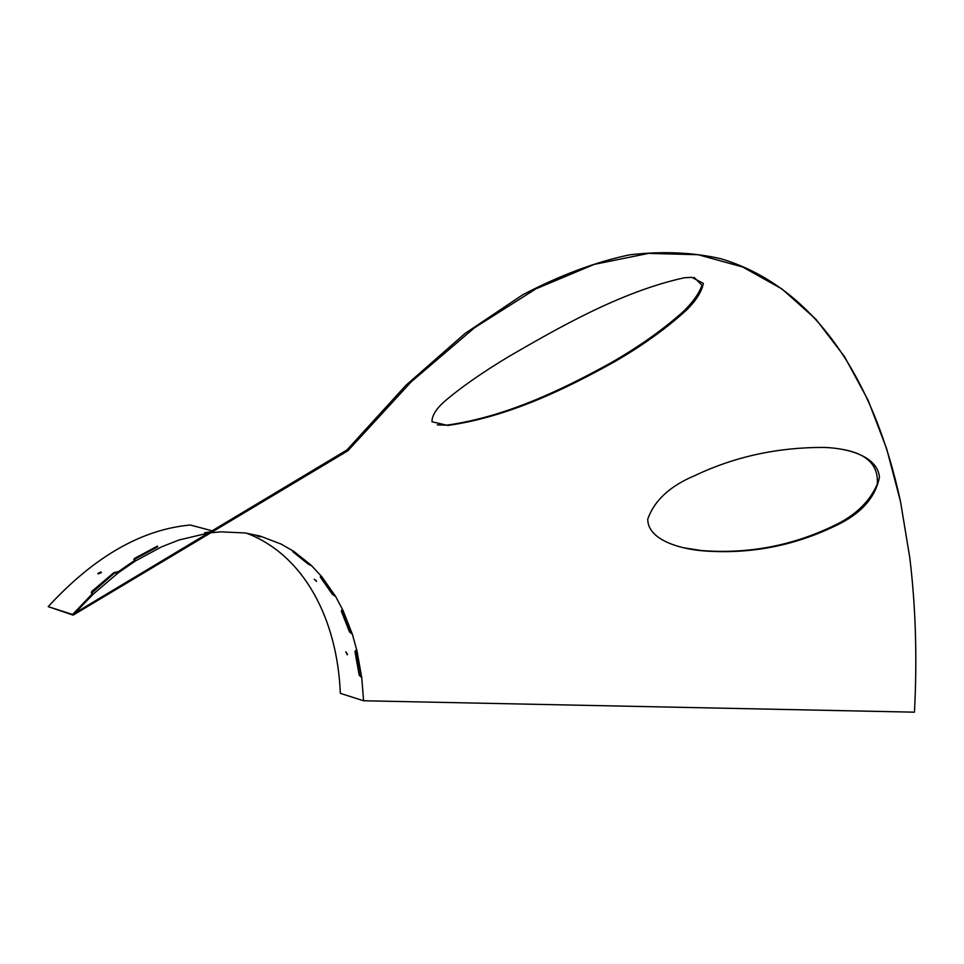 <?xml version="1.0" encoding="UTF-8"?>
<svg xmlns="http://www.w3.org/2000/svg" width="964" height="964" viewBox="0 0 964 964"><rect width="100%" height="100%" fill="white"/><g stroke="black" fill="none" stroke-linecap="round" stroke-linejoin="round"><path stroke-width="1.45" d="M691.754 277.319L684.356 277.765C620.009 291.803 555.987 329.314 509.474 356.138C482 372.61 459.888 388.106 443.139 402.627C435.571 409.784 431.86 416.171 432.017 421.762L447.85 425.449C508.353 416.906 565.555 388.986 613.947 362.078C642.313 345.751 666.69 328.242 687.067 309.54C696.43 300.093 701.852 291.381 703.346 283.38L691.754 277.319M437.307 424.871L446.609 425.196C506.184 416.87 562.639 389.444 610.465 363.079C638.457 347.088 662.738 329.905 683.331 311.541C692.863 302.274 699.069 293.514 701.937 285.26L694.164 277.451M835.788 525.657C860.707 514.041 875.252 497.918 879.433 477.264C877.71 456.852 849.537 448.344 824.582 447.429C778.105 447.2 734.99 456.538 695.237 475.421C670.088 485.916 654.255 500.509 647.748 519.186C647.736 539.527 678.68 548.709 702.491 550.806C749.305 554.481 793.734 546.094 835.788 525.657M683.512 547.757L701.262 550.528C748.064 554.192 792.468 545.817 834.475 525.392C855.514 515.366 869.793 501.593 877.3 484.061C878.626 465.01 866.708 453.405 841.536 449.236M98.051 573.905L101.377 572.652M100.919 571.869L97.762 573.58L100.919 571.869M346.112 652.026L347.209 654.785L346.112 652.026M347.582 654.436L345.714 651.989M314.385 579.376L316.445 581.364L314.385 579.376M316.409 580.798L314.228 579.34M257.243 536.008L260.147 536.864L257.243 536.008M347.847 450.803L346.968 449.947L72.577 614.478L48.2 606.645L73.156 615.128L347.847 450.803L411.291 381.744L474.517 327.76L535.924 288.839L594.246 264.377L648.543 253.399L698.153 254.713L742.678 267.004L781.924 288.923L815.857 319.204L844.512 356.632L868.058 400.132L886.651 448.73L900.509 501.569L909.823 557.927C915.728 607.031 917.27 658.436 914.45 712.167L363.597 700.768L340.328 693.357C337.316 618.261 303.419 554.637 246.483 533.164M204.693 532.706L210.285 531.911M208.429 533.02L178.943 540.021L161.747 546.769L135.478 560.915L118.415 572.688L117.957 571.941L135.165 560.084L133.815 559.385L134.514 558.421L134.671 559.192L157.65 546.841M72.577 614.478L92.616 593.499L91.327 592.86M900.557 501.846C875.3 383.72 817.4 287.742 721.072 258.786C692.767 252.291 662.244 250.977 629.492 254.858C595.571 261.979 559.927 275.318 522.572 294.876L464.997 333.508L406.025 385.202L346.968 449.947M363.597 700.768L361.729 677.608L356.969 650.845L352.354 634.204L343.088 610.573L335.556 596.33L321.94 576.882L311.637 565.735L293.984 551.504L281.175 544.094L259.979 536.032L245.073 532.959L221.105 531.863L210.935 532.706M91.544 593.101L114.342 573.182L118.415 572.688L93.086 594.246L74.999 613.032M321.94 576.882L320.337 576.629L320.494 577.364L332.423 594.378L335.556 596.33M343.088 610.573L341.521 610.308L341.389 611.309L349.51 631.974L352.354 634.204M356.969 650.845L355.499 650.543L355.005 651.772L359.186 675.174L361.729 677.608M93.086 594.246L92.17 593.957M135.478 560.915L134.37 560.59M134.068 559.723L134.671 559.192M259.979 536.032L281.175 544.094M293.984 551.504L292.755 551.649L308.215 564.109L311.637 565.735M48.2 606.645C94.195 556.686 141.551 529.477 190.27 525.006L212.116 530.815M334.677 596.089L335.074 595.511L332.821 593.776L320.771 576.58M352.137 633.529L349.968 631.492L341.714 610.26M361.657 677.09L359.668 674.824L355.559 650.531M117.957 571.941L114.053 572.496L91.893 591.318L91.279 592.752M157.518 546.07L134.514 558.421M310.42 564.567L293.827 551.456M114.053 572.496L114.342 573.182M117.198 571.724L117.488 572.411M91.893 591.318L92.183 592.017M332.821 593.776L332.423 594.378M308.552 563.41L308.215 564.109M701.262 550.528L702.491 550.806M447.85 425.449L446.609 425.196"/></g></svg>
